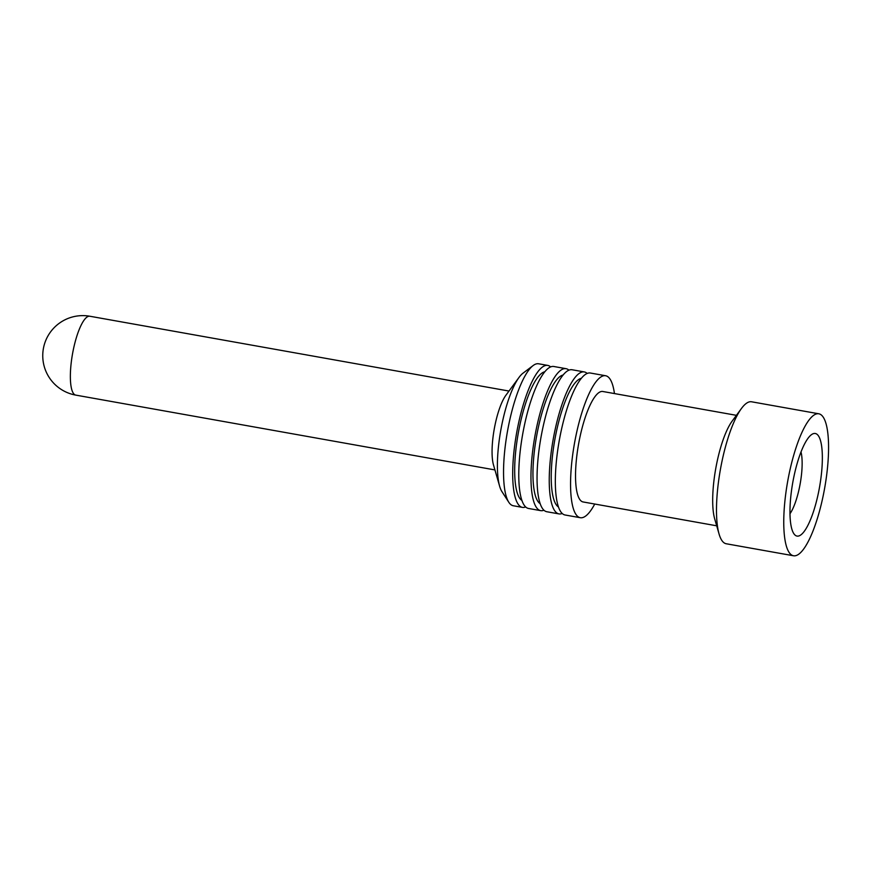 <?xml version="1.0" encoding="UTF-8"?>
<svg xmlns="http://www.w3.org/2000/svg" width="872" height="872" viewBox="0 0 872 872"><rect width="100%" height="100%" fill="white"/><g stroke="black" fill="none" stroke-linecap="round" stroke-linejoin="round"><path stroke-width="1.31" d="M519.025 377.423A62.49 16.285 -79.9 0 0 502.119 423.411A62.49 16.285 100.1 0 0 499.623 486.173L493.487 464.94A40.058 10.442 -79.9 0 1 495.089 424.708A40.058 10.442 -79.9 0 1 505.923 395.223L519.025 377.423A62.49 16.285 -79.9 0 1 523.069 373.129L533.163 365.532A72.104 18.792 100.1 0 0 508.986 423.541A72.104 18.792 100.1 0 0 508.768 502.218A72.104 18.792 100.1 0 0 513.292 505.749L522.426 507.384A72.104 18.792 -79.9 0 1 518.132 425.176A72.104 18.792 -79.9 0 1 547.769 365.412A72.104 18.792 -79.9 0 1 550.635 366.927M499.623 486.173A62.49 16.285 100.1 0 0 501.923 491.601L508.768 502.218M547.769 365.412L538.624 363.788A72.104 18.792 100.1 0 0 533.163 365.532M525.642 506.959A72.104 18.792 -79.9 0 1 522.426 507.384M544.847 371.755A65.694 17.124 100.1 0 0 519.636 426.168A65.694 17.124 100.1 0 0 521.892 500.419M566.037 368.682L553.851 366.502A72.104 18.792 100.1 0 0 524.214 426.266A72.104 18.792 100.1 0 0 528.519 508.463L540.705 510.643A72.104 18.792 -79.9 0 1 536.4 428.435A72.104 18.792 -79.9 0 1 566.037 368.682A72.104 18.792 -79.9 0 1 568.915 370.186M543.921 510.218A72.104 18.792 -79.9 0 1 540.705 510.643M563.127 375.015A65.694 17.124 100.1 0 0 537.915 429.438A65.694 17.124 100.1 0 0 540.16 503.678M584.316 371.941L572.13 369.761A72.104 18.792 100.1 0 0 542.493 429.525A72.104 18.792 100.1 0 0 546.798 511.733L558.974 513.902A72.104 18.792 -79.9 0 1 554.679 431.695A72.104 18.792 -79.9 0 1 584.316 371.941A72.104 18.792 -79.9 0 1 587.183 373.456M562.189 513.477A72.104 18.792 -79.9 0 1 558.974 513.902M581.395 378.285A65.694 17.124 100.1 0 0 556.183 432.697A65.694 17.124 100.1 0 0 558.44 506.948M605.637 375.745L590.409 373.031A72.104 18.792 100.1 0 0 560.772 432.785A72.104 18.792 100.1 0 0 565.067 514.992L580.294 517.706A72.104 18.792 -79.9 0 1 576 435.499A72.104 18.792 -79.9 0 1 605.637 375.745A72.104 18.792 -79.9 0 1 614.444 393.566M594.726 504.038A72.104 18.792 -79.9 0 1 580.294 517.706M736.415 415.334L602.824 391.495A56.102 14.628 100.1 0 0 579.76 437.995A56.102 14.628 100.1 0 0 583.106 501.956L716.697 525.805M719.051 533.969L714.68 518.829A56.102 14.628 -79.9 0 1 716.926 462.476A56.102 14.628 -79.9 0 1 732.109 421.176L741.451 408.488A72.104 18.792 100.1 0 0 721.94 461.55A72.104 18.792 100.1 0 0 719.051 533.969A72.104 18.792 100.1 0 0 726.234 543.757L793.498 555.758A72.104 18.792 -79.9 0 1 789.193 473.55A72.104 18.792 -79.9 0 1 818.83 413.797A72.104 18.792 -79.9 0 1 823.135 495.994A72.104 18.792 -79.9 0 1 793.498 555.758M818.83 413.797L751.577 401.785A72.104 18.792 100.1 0 0 741.451 408.488M818.427 492.887A52.102 13.581 100.1 0 0 811.363 434.747A52.102 13.581 100.1 0 0 793.902 476.668A52.102 13.581 100.1 0 0 793.738 533.511A52.102 13.581 100.1 0 0 818.427 492.887M789.978 513.761A36.068 9.407 100.1 0 0 799.417 487.666A36.068 9.407 100.1 0 0 801.008 451.979M75.777 395.114A40.058 40.058 0 0 1 43.6 347.481A40.058 40.058 0 0 1 89.849 316.242A40.058 10.442 100.1 0 0 73.379 349.443A40.058 10.442 100.1 0 0 75.777 395.114L494.925 469.921M89.849 316.242L508.997 391.048"/></g></svg>
